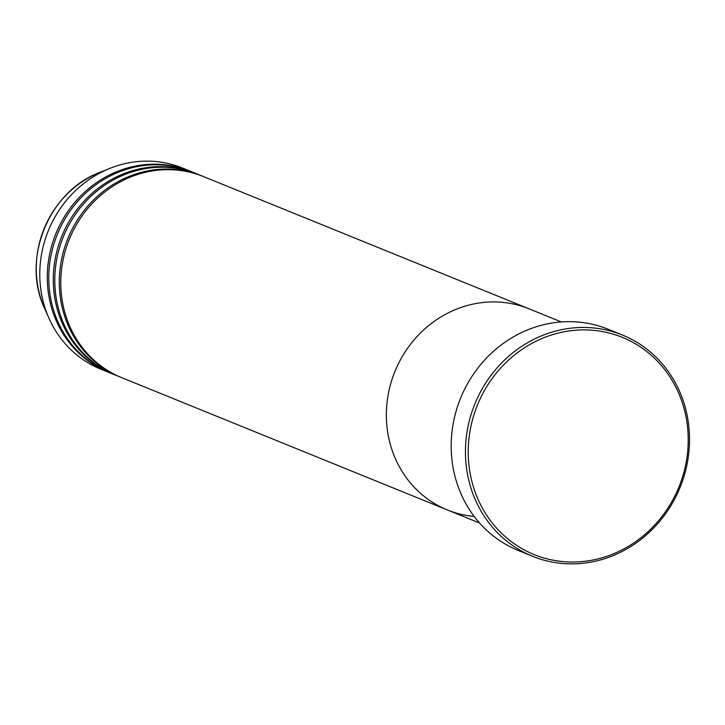 <?xml version="1.0" encoding="UTF-8"?>
<svg xmlns="http://www.w3.org/2000/svg" width="725" height="725" viewBox="0 0 725 725"><rect width="100%" height="100%" fill="white"/><g stroke="black" fill="none" stroke-linecap="round" stroke-linejoin="round"><path stroke-width="1.09" d="M572.949 562.02A117.223 108.768 112.1 0 0 688.097 445.458A117.223 108.768 112.1 0 0 583.498 329.902A117.223 108.768 112.1 0 0 468.35 446.464A117.223 108.768 112.1 0 0 572.949 562.02M582.846 327.446A119.398 110.78 -67.9 0 1 622.412 335.041A119.398 110.78 -67.9 0 1 686.557 466.601A119.398 110.78 -67.9 0 1 572.107 563.869A119.398 110.78 -67.9 0 1 532.54 556.274A119.398 110.78 -67.9 0 1 468.395 424.714A119.398 110.78 -67.9 0 1 582.846 327.446M561.313 321.936L529.06 308.832A108.542 100.712 112.1 0 0 493.082 301.926A108.542 100.712 112.1 0 0 389.044 390.358A108.542 100.712 112.1 0 0 447.352 509.947L121.791 377.689A108.542 100.712 112.1 0 1 63.474 258.091A108.542 100.712 112.1 0 1 167.52 169.668A108.542 100.712 112.1 0 1 203.489 176.574L529.06 308.832A108.542 100.712 112.1 0 0 493.082 301.926A108.542 100.712 112.1 0 0 389.044 390.358A108.542 100.712 112.1 0 0 447.352 509.947A108.542 100.712 112.1 0 0 474.204 516.463M622.412 335.041L608.157 329.25A119.398 110.78 112.1 0 0 568.59 321.655A119.398 110.78 112.1 0 0 454.14 418.923A119.398 110.78 112.1 0 0 518.284 550.483L532.54 556.274M202.746 176.266A108.542 100.712 112.1 0 0 201.994 175.958A108.542 100.712 112.1 0 0 166.025 169.052A108.542 100.712 112.1 0 0 61.978 257.484A108.542 100.712 112.1 0 0 120.287 377.082A108.542 100.712 112.1 0 0 121.039 377.381M196.738 173.828A108.542 100.712 112.1 0 0 195.995 173.52A108.542 100.712 112.1 0 0 160.017 166.614A108.542 100.712 112.1 0 0 55.97 255.046A108.542 100.712 112.1 0 0 114.287 374.644A108.542 100.712 112.1 0 0 115.039 374.943M201.994 175.958L197.49 174.136A108.542 100.712 112.1 0 0 161.521 167.23A108.542 100.712 112.1 0 0 57.474 255.653A108.542 100.712 112.1 0 0 115.792 375.251L120.287 377.082M190.738 171.39A108.542 100.712 112.1 0 0 189.986 171.082A108.542 100.712 112.1 0 0 154.017 164.176A108.542 100.712 112.1 0 0 49.971 252.608A108.542 100.712 112.1 0 0 108.288 372.206A108.542 100.712 112.1 0 0 109.04 372.505M195.995 173.52L191.491 171.698A108.542 100.712 112.1 0 0 155.522 164.792A108.542 100.712 112.1 0 0 51.475 253.215A108.542 100.712 112.1 0 0 109.783 372.813L114.287 374.644M189.986 171.082L182.492 168.037A108.542 100.712 112.1 0 0 146.513 161.131A108.542 100.712 112.1 0 0 109.901 168.372A108.542 100.712 112.1 0 0 48.992 318.293A108.542 100.712 112.1 0 0 100.784 369.161L108.288 372.206M109.901 168.372L99.887 172.378A98.5 91.395 112.1 0 0 44.615 308.442L48.992 318.293M447.352 509.947L479.615 523.051M99.887 172.378C48.774 191.092 21.034 259.378 44.615 308.442"/></g></svg>
